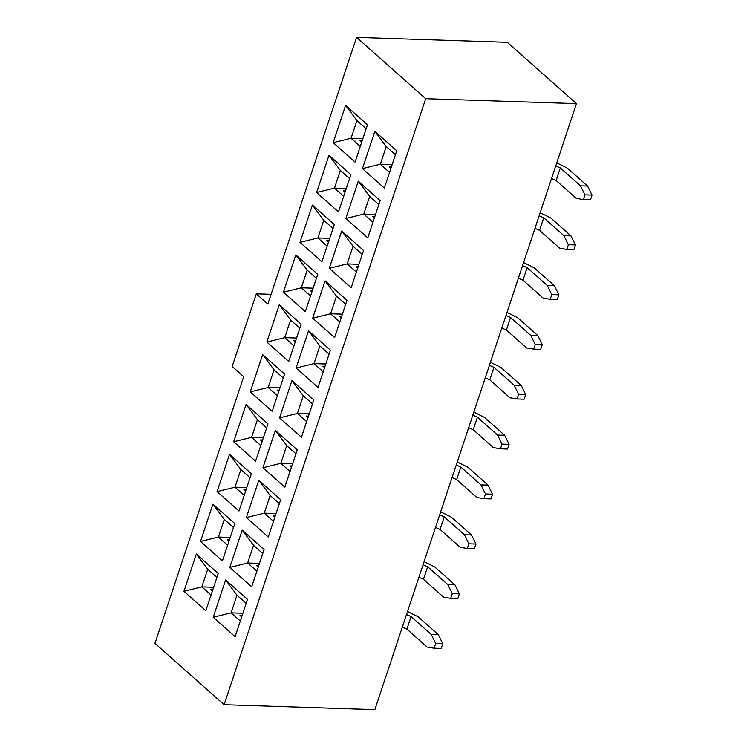 <?xml version="1.0" encoding="UTF-8"?>
<svg xmlns="http://www.w3.org/2000/svg" width="747" height="747" viewBox="0 0 747 747"><rect width="100%" height="100%" fill="white"/><g stroke="black" fill="none" stroke-linecap="round" stroke-linejoin="round"><path stroke-width="1.12" d="M343.695 196.274L334.488 188.104L340.361 170.437L328.997 155.227L316.588 192.511L334.488 188.104L346.281 188.487M340.361 170.437L349.568 178.608M328.997 155.227L350.894 174.649L338.484 211.933L316.588 192.511M372.968 222.232L363.752 214.062L369.634 196.405L358.261 181.185L345.861 218.479L363.752 214.062L375.554 214.454M369.634 196.405L378.841 204.575M358.261 181.185L380.158 200.607L367.757 237.901L345.861 218.479M333.171 142.668L351.071 138.251L356.945 120.594L345.581 105.374L367.468 124.796L355.068 162.09L333.171 142.668L345.581 105.374M356.945 120.594L366.151 128.764M360.278 146.421L351.071 138.251L362.865 138.643M396.741 150.763L384.341 188.048L362.444 168.626L374.845 131.341L396.741 150.763M389.551 172.389L380.335 164.219L362.444 168.626M392.138 164.601L380.335 164.219L386.218 146.552L374.845 131.341M386.218 146.552L395.424 154.722M361.641 142.332L359.979 140.856L362.108 140.931M390.914 168.29L389.252 166.824L391.381 166.889M271.086 294.318L256.324 293.832L232.168 366.441L243.69 376.665L154.965 643.372L224.109 704.701L374.863 709.65L576.46 103.628L425.706 98.688L224.109 704.701M576.46 103.628L507.316 42.299L356.562 37.35L267.846 304.057L256.324 293.832M233.494 527.541L224.287 519.37L212.923 504.16L234.819 523.582L222.41 560.866L200.513 541.444L218.413 537.037L230.207 537.42M227.62 545.207L218.413 537.037L224.287 519.37M212.923 504.16L200.513 541.444M262.767 553.508L253.56 545.338L242.187 530.118L264.083 549.54L251.683 586.834L229.787 567.412L247.677 562.995L259.48 563.387M256.893 571.166L247.677 562.995L253.56 545.338M242.187 530.118L229.787 567.412M247.5 599.393L235.1 636.677L213.203 617.255L225.613 579.971L247.5 599.393M240.31 621.018L231.103 612.848L213.203 617.255M242.896 613.231L231.103 612.848L236.976 595.182L225.613 579.971M236.976 595.182L246.183 603.352M183.939 591.288L201.83 586.881L207.703 569.214L196.34 554.003L218.236 573.425L205.827 610.71L183.939 591.288L196.34 554.003M207.703 569.214L216.919 577.394M211.037 595.051L201.83 586.881L213.633 587.263M363.574 250.46L351.174 287.744L329.278 268.322L341.687 231.038L363.574 250.46M356.384 272.085L347.178 263.915L329.278 268.322M358.971 264.298L347.178 263.915L353.051 246.249L341.687 231.038M353.051 246.249L362.258 254.419M300.014 242.355L317.905 237.948L323.778 220.281L312.414 205.07L334.311 224.492L321.901 261.777L300.014 242.355L312.414 205.07M323.778 220.281L332.994 228.461M327.111 246.118L317.905 237.948L329.707 238.34M347 300.303L334.591 337.597L312.694 318.175L325.104 280.881L347 300.303M339.801 321.929L330.594 313.759L312.694 318.175M342.387 314.151L330.594 313.759L336.467 296.101L325.104 280.881M336.467 296.101L345.674 304.272M283.43 292.208L301.321 287.791L307.194 270.134L295.831 254.923L317.727 274.345L305.327 311.63L283.43 292.208L295.831 254.923M307.194 270.134L316.411 278.304M310.528 295.971L301.321 287.791L313.124 288.183M330.417 350.156L318.007 387.441L296.111 368.019L308.52 330.734L330.417 350.156M323.218 371.782L314.011 363.612L296.111 368.019M325.813 363.994L314.011 363.612L319.884 345.945L308.52 330.734M319.884 345.945L329.1 354.115M266.847 342.051L284.738 337.644L290.611 319.977L279.247 304.767L301.144 324.189L288.744 361.473L266.847 342.051L279.247 304.767M290.611 319.977L299.827 328.148M293.954 345.814L284.738 337.644L296.54 338.027M313.833 400L301.424 437.284L279.537 417.862L291.937 380.578L313.833 400M306.634 421.625L297.427 413.455L279.537 417.862M309.23 413.838L297.427 413.455L303.301 395.789L291.937 380.578M303.301 395.789L312.517 403.968M250.264 391.904L268.154 387.488L274.037 369.83L262.664 354.61L284.56 374.032L272.16 411.326L250.264 391.904L262.664 354.61M274.037 369.83L283.244 378.001M277.37 395.658L268.154 387.488L279.957 387.88M297.25 449.853L284.85 487.137L262.953 467.715L275.354 430.421L297.25 449.853M290.06 471.478L280.844 463.299L262.953 467.715M292.647 463.691L280.844 463.299L286.717 445.642L275.354 430.421M286.717 445.642L295.933 453.812M233.68 441.748L251.571 437.34L257.454 419.674L246.08 404.463L267.977 423.885L255.577 461.17L233.68 441.748L246.08 404.463M257.454 419.674L266.66 427.844M260.787 445.511L251.571 437.34L263.374 437.723M280.667 499.696L268.266 536.981L246.37 517.559L258.77 480.274L280.667 499.696M273.477 521.322L264.261 513.152L246.37 517.559M276.063 513.534L264.261 513.152L270.143 495.485L258.77 480.274M270.143 495.485L279.35 503.655M217.097 491.591L234.997 487.184L240.87 469.527L229.506 454.307L251.394 473.729L238.993 511.023L217.097 491.591L229.506 454.307M240.87 469.527L250.077 477.697M244.204 495.354L234.997 487.184L246.79 487.576M345.058 192.175L343.405 190.709L345.525 190.774M374.331 218.143L372.669 216.667L374.798 216.742M258.257 567.076L256.594 565.6L258.723 565.675M228.984 541.108L227.331 539.642L229.45 539.707M241.673 616.919L240.011 615.453L242.14 615.519M212.4 590.961L210.747 589.486L212.867 589.56M357.748 267.986L356.086 266.52L358.215 266.586M328.475 242.028L326.822 240.553L328.941 240.627M341.164 317.839L339.512 316.364L341.631 316.439M311.891 291.872L310.238 290.406L312.358 290.471M324.581 367.683L322.928 366.217L325.048 366.282M295.308 341.715L293.655 340.249L295.775 340.315M307.997 417.536L306.345 416.06L308.464 416.135M278.734 391.568L277.072 390.093L279.201 390.167M291.414 467.379L289.761 465.913L291.881 465.979M262.15 441.412L260.488 439.946L262.617 440.011M274.84 517.223L273.178 515.757L275.307 515.822M245.567 491.265L243.905 489.789L246.034 489.864M402.325 627.116L406.9 629.123L427.06 647.014L434.128 648.2L435.697 643.494L431.243 634.455L438.34 634.689L418.171 616.798L407.517 611.494M406.499 614.557L411.074 616.564L431.243 634.455M438.34 634.689L442.794 643.727L441.225 648.433L434.128 648.2M435.697 643.494L442.794 643.727M418.908 577.263L423.474 579.28L443.643 597.17L450.712 598.356L452.28 593.641L447.827 584.612L454.914 584.845L434.754 566.954L424.1 561.651M423.082 564.704L427.657 566.721L447.827 584.612M454.914 584.845L459.377 593.874L457.808 598.59L450.712 598.356M452.28 593.641L459.377 593.874M435.482 527.419L440.058 529.436L460.227 547.318L467.295 548.503L468.864 543.797L464.41 534.759L471.497 534.992L451.337 517.101L440.683 511.798M439.666 514.86L444.241 516.868L464.41 534.759M471.497 534.992L475.96 544.031L474.392 548.737L467.295 548.503M468.864 543.797L475.96 544.031M452.066 477.576L456.641 479.583L476.81 497.474L483.879 498.66L485.447 493.954L480.984 484.915L488.08 485.148L467.911 467.258L457.267 461.954M456.249 465.007L460.824 467.024L480.984 484.915M488.08 485.148L492.534 494.178L490.975 498.893L483.879 498.66M485.447 493.954L492.534 494.178M468.649 427.723L473.224 429.74L493.393 447.621L500.462 448.816L502.021 444.101L497.567 435.062L504.664 435.296L484.495 417.405L473.85 412.101M472.832 415.164L477.408 417.181L497.567 435.062M504.664 435.296L509.118 444.334L507.549 449.04L500.462 448.816M502.021 444.101L509.118 444.334M485.233 377.879L489.808 379.887L509.977 397.777L517.045 398.963L518.605 394.257L514.151 385.219L521.247 385.452L501.078 367.561L490.424 362.258M489.406 365.32L493.982 367.328L514.151 385.219M521.247 385.452L525.701 394.491L524.133 399.197L517.045 398.963M518.605 394.257L525.701 394.491M501.816 328.026L506.391 330.043L526.56 347.934L533.619 349.12L535.188 344.404L530.734 335.375L537.831 335.599L517.662 317.718L507.008 312.414M505.99 315.467L510.565 317.484L530.734 335.375M537.831 335.599L542.285 344.638L540.716 349.353L533.619 349.12M535.188 344.404L542.285 344.638M518.399 278.183L522.975 280.19L543.134 298.081L550.203 299.267L551.772 294.561L547.318 285.522L554.414 285.756L534.245 267.865L523.591 262.561M522.573 265.624L527.149 267.631L547.318 285.522M554.414 285.756L558.868 294.794L557.299 299.5L550.203 299.267M551.772 294.561L558.868 294.794M534.983 228.33L539.549 230.347L559.718 248.237L566.786 249.423L568.355 244.708L563.901 235.678L570.988 235.912L550.828 218.021L540.174 212.718M539.157 215.771L543.732 217.788L563.901 235.678M570.988 235.912L575.451 244.941L573.883 249.657L566.786 249.423M568.355 244.708L575.451 244.941M551.557 178.486L556.132 180.503L576.301 198.385L583.37 199.57L584.938 194.864L580.484 185.826L587.572 186.059L567.412 168.168L556.758 162.865M555.74 165.927L560.315 167.935L580.484 185.826M587.572 186.059L592.035 195.098L590.466 199.804L583.37 199.57M584.938 194.864L592.035 195.098M356.562 37.35L425.706 98.688M406.9 629.123L411.074 616.564M423.474 579.28L427.657 566.721M440.058 529.436L444.241 516.868M456.641 479.583L460.824 467.024M473.224 429.74L477.408 417.181M489.808 379.887L493.982 367.328M506.391 330.043L510.565 317.484M522.975 280.19L527.149 267.631M539.549 230.347L543.732 217.788M556.132 180.503L560.315 167.935"/></g></svg>
